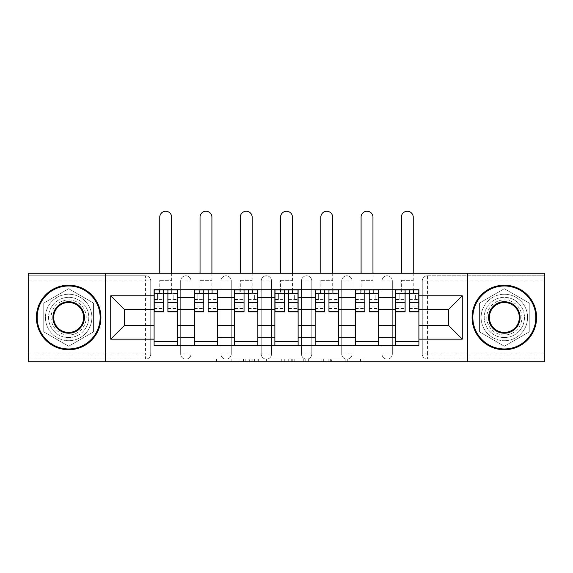 <?xml version="1.0" encoding="UTF-8"?>
<svg xmlns="http://www.w3.org/2000/svg" width="573" height="573" viewBox="0 0 573 573"><rect width="100%" height="100%" fill="white"/><g stroke="black" fill="none" stroke-linecap="round" stroke-linejoin="round"><path stroke-width="0.43" stroke-dasharray="2.87 2.15" d="M245.201 361.742L216.515 361.742L245.201 361.742L245.201 359.156L231.843 359.156L231.843 361.742L231.843 359.156L245.201 359.156L245.201 361.742L245.201 359.156L231.843 359.156L231.843 361.742L231.843 359.156L245.201 359.156L216.515 359.156L245.201 359.156M381.998 280.949A5.164 5.164 0 0 1 387.162 275.792A5.164 5.164 0 0 1 392.326 280.949A5.164 5.164 0 0 0 387.162 275.792A5.164 5.164 0 0 0 381.998 280.949L381.998 353.992A5.164 5.164 0 0 0 387.162 359.156A5.164 5.164 0 0 0 392.326 353.992L392.326 280.949A5.164 5.164 0 0 0 387.162 275.792A5.164 5.164 0 0 0 381.998 280.949L381.998 353.992A5.164 5.164 0 0 0 387.162 359.156A5.164 5.164 0 0 0 392.326 353.992L392.326 280.949L381.998 280.949M341.737 280.949A5.164 5.164 0 0 1 346.894 275.792A5.164 5.164 0 0 1 352.058 280.949A5.164 5.164 0 0 0 346.894 275.792A5.164 5.164 0 0 0 341.737 280.949L341.737 353.992A5.164 5.164 0 0 0 346.894 359.156A5.164 5.164 0 0 0 352.058 353.992L352.058 280.949A5.164 5.164 0 0 0 346.894 275.792A5.164 5.164 0 0 0 341.737 280.949L341.737 353.992A5.164 5.164 0 0 0 346.894 359.156A5.164 5.164 0 0 0 352.058 353.992L352.058 280.949L341.737 280.949M301.47 280.949A5.164 5.164 0 0 1 306.634 275.792A5.164 5.164 0 0 1 311.798 280.949A5.164 5.164 0 0 0 306.634 275.792A5.164 5.164 0 0 0 301.47 280.949L301.47 353.992A5.164 5.164 0 0 0 306.634 359.156A5.164 5.164 0 0 0 311.798 353.992L311.798 280.949A5.164 5.164 0 0 0 306.634 275.792A5.164 5.164 0 0 0 301.47 280.949L301.47 353.992A5.164 5.164 0 0 0 306.634 359.156A5.164 5.164 0 0 0 311.798 353.992L311.798 280.949L301.47 280.949M261.202 280.949A5.164 5.164 0 0 1 266.366 275.792A5.164 5.164 0 0 1 271.53 280.949A5.164 5.164 0 0 0 266.366 275.792A5.164 5.164 0 0 0 261.202 280.949L261.202 353.992A5.164 5.164 0 0 0 266.366 359.156A5.164 5.164 0 0 0 271.53 353.992L271.53 280.949A5.164 5.164 0 0 0 266.366 275.792A5.164 5.164 0 0 0 261.202 280.949L261.202 353.992A5.164 5.164 0 0 0 266.366 359.156A5.164 5.164 0 0 0 271.53 353.992L271.53 280.949L261.202 280.949M220.942 280.949A5.164 5.164 0 0 1 226.106 275.792A5.164 5.164 0 0 1 231.263 280.949A5.164 5.164 0 0 0 226.106 275.792A5.164 5.164 0 0 0 220.942 280.949L220.942 353.992A5.164 5.164 0 0 0 226.106 359.156A5.164 5.164 0 0 0 231.263 353.992L231.263 280.949A5.164 5.164 0 0 0 226.106 275.792A5.164 5.164 0 0 0 220.942 280.949L220.942 353.992A5.164 5.164 0 0 0 226.106 359.156A5.164 5.164 0 0 0 231.263 353.992L231.263 280.949L220.942 280.949M180.674 280.949A5.164 5.164 0 0 1 185.838 275.792A5.164 5.164 0 0 1 191.002 280.949A5.164 5.164 0 0 0 185.838 275.792A5.164 5.164 0 0 0 180.674 280.949L180.674 353.992A5.164 5.164 0 0 0 185.838 359.156A5.164 5.164 0 0 0 191.002 353.992L191.002 280.949A5.164 5.164 0 0 0 185.838 275.792A5.164 5.164 0 0 0 180.674 280.949L180.674 353.992A5.164 5.164 0 0 0 185.838 359.156A5.164 5.164 0 0 0 191.002 353.992L191.002 280.949L180.674 280.949M68.66 337.604A20.134 20.134 0 0 1 48.526 317.471A20.134 20.134 0 0 1 68.66 297.344A20.134 20.134 0 0 1 88.786 317.471A20.134 20.134 0 0 1 68.66 337.604A20.134 20.134 0 0 1 48.526 317.471A20.134 20.134 0 0 1 68.66 297.344A20.134 20.134 0 0 1 88.786 317.471A20.134 20.134 0 0 1 68.66 337.604M504.34 337.604A20.134 20.134 0 0 1 484.214 317.471A20.134 20.134 0 0 1 504.34 297.344A20.134 20.134 0 0 1 524.474 317.471A20.134 20.134 0 0 1 504.34 337.604A20.134 20.134 0 0 1 484.214 317.471A20.134 20.134 0 0 1 504.34 297.344A20.134 20.134 0 0 1 524.474 317.471A20.134 20.134 0 0 1 504.34 337.604M360.539 361.742L330.65 361.742L360.539 361.742L360.539 359.156L347.747 359.156L363.074 359.156L363.074 361.742L363.074 359.156L330.65 359.156L363.074 359.156L363.074 361.742L363.074 359.156L360.539 359.156L360.539 361.742M345.211 361.742L331.66 361.742L345.211 361.742L345.211 359.156L347.747 359.156L345.211 359.156L345.211 361.742L345.211 359.156L331.66 359.156L331.66 361.742L331.66 359.156L345.211 359.156L345.211 361.742M328.114 361.742L330.65 361.742L328.114 361.742L328.114 359.156L330.65 359.156L328.114 359.156L328.114 361.742M213.98 361.742L216.515 361.742L213.98 361.742L213.98 359.156L216.515 359.156L213.98 359.156L213.98 361.742M544.35 353.992L427.429 353.992L427.429 359.156L544.35 359.156L544.35 361.742L28.65 361.742L28.65 359.156L145.571 359.156A5.164 5.164 0 0 0 150.735 353.992L150.735 280.949A5.164 5.164 0 0 0 145.571 275.792A5.164 5.164 0 0 1 150.735 280.949A5.164 5.164 0 0 0 145.571 275.792L28.65 275.792L28.65 273.206L544.35 273.206L544.35 275.792L427.429 275.792A5.164 5.164 0 0 0 422.265 280.949L422.265 353.992A5.164 5.164 0 0 0 427.429 359.156A5.164 5.164 0 0 1 422.265 353.992A5.164 5.164 0 0 0 427.429 359.156L544.35 359.156L544.35 275.792L427.429 275.792A5.164 5.164 0 0 0 422.265 280.949L422.265 353.992L427.429 353.992L427.429 280.949L544.35 280.949M284.28 361.742L281.751 361.742L284.28 361.742L284.28 359.156L284.28 361.742M251.855 361.742L281.751 361.742L249.319 361.742L251.855 361.742L251.855 359.156L284.28 359.156L249.319 359.156L249.319 361.742L249.319 359.156L251.855 359.156L251.855 361.742M291.249 361.742L323.681 361.742L288.72 361.742L291.249 361.742L291.249 359.156L323.681 359.156L323.681 361.742L323.681 359.156L308.353 359.156L308.353 361.742M150.735 353.992L150.735 280.949L145.571 280.949L145.571 353.992L28.65 353.992L28.65 359.156L145.571 359.156A5.164 5.164 0 0 0 150.735 353.992A5.164 5.164 0 0 1 145.571 359.156L145.571 353.992L150.735 353.992M28.65 280.949L145.571 280.949L145.571 275.792L28.65 275.792L28.65 353.992M395.678 289.723L418.906 289.723L418.906 293.598L395.678 293.598L395.678 289.723L378.646 289.723L378.646 293.598L355.418 293.598L355.418 289.723L338.378 289.723L338.378 293.598L315.15 293.598L315.15 289.723L298.118 289.723L298.118 293.598L274.882 293.598L274.882 289.723L257.85 289.723L257.85 293.598L234.622 293.598L234.622 289.723L217.582 289.723L217.582 293.598L194.354 293.598L194.354 289.723L177.322 289.723L177.322 293.598L154.094 293.598L154.094 341.35L177.322 341.35L177.322 293.598M177.322 341.35L177.322 345.218L194.354 345.218L194.354 341.35L217.582 341.35L217.582 293.598M194.354 293.598L194.354 341.35M217.582 341.35L217.582 345.218L234.622 345.218L234.622 341.35L257.85 341.35L257.85 293.598M234.622 293.598L234.622 341.35M257.85 341.35L257.85 345.218L274.882 345.218L274.882 341.35L298.118 341.35L298.118 293.598M274.882 293.598L274.882 341.35M298.118 341.35L298.118 345.218L315.15 345.218L315.15 341.35L338.378 341.35L338.378 293.598M315.15 293.598L315.15 341.35M338.378 341.35L338.378 345.218L355.418 345.218L355.418 341.35L378.646 341.35L378.646 293.598M355.418 293.598L355.418 341.35M378.646 341.35L378.646 345.218L395.678 345.218L395.678 341.35L418.906 341.35L418.906 293.598M395.678 293.598L395.678 341.35M378.646 325.471L395.678 325.471M338.378 325.471L355.418 325.471M298.118 325.471L315.15 325.471M257.85 325.471L274.882 325.471M217.582 325.471L234.622 325.471M177.322 325.471L194.354 325.471M395.678 309.47L378.646 309.47M355.418 309.47L338.378 309.47M315.15 309.47L298.118 309.47M274.882 309.47L257.85 309.47M234.622 309.47L217.582 309.47M194.354 309.47L177.322 309.47M154.094 309.47L124.405 309.47L124.405 325.471L154.094 325.471M105.568 361.742L105.568 273.206M93.564 303.096L68.66 288.713L43.749 303.096L43.749 331.853L68.66 346.235L93.564 331.853L93.564 303.096L68.66 288.713L43.749 303.096L43.749 331.853L68.66 346.235L93.564 331.853L93.564 303.096M467.432 361.742L467.432 273.206M529.251 303.096L504.34 288.713L479.436 303.096L479.436 331.853L504.34 346.235L529.251 331.853L529.251 303.096L504.34 288.713L479.436 303.096L479.436 331.853L504.34 346.235L529.251 331.853L529.251 303.096M418.906 325.471L448.595 325.471L448.595 309.47L418.906 309.47M177.322 345.218L154.094 345.218L154.094 341.35M154.094 293.598L154.094 289.723L177.322 289.723M194.354 289.723L217.582 289.723M234.622 289.723L257.85 289.723M274.882 289.723L298.118 289.723M315.15 289.723L338.378 289.723M355.418 289.723L378.646 289.723M418.906 341.35L418.906 345.218L395.678 345.218M378.646 345.218L355.418 345.218M338.378 345.218L315.15 345.218M298.118 345.218L274.882 345.218M257.85 345.218L234.622 345.218M217.582 345.218L194.354 345.218M154.223 293.598L163.513 293.598M167.896 293.598L177.193 293.598M392.326 353.992A5.164 5.164 0 0 1 387.162 359.156A5.164 5.164 0 0 1 381.998 353.992L392.326 353.992M352.058 353.992A5.164 5.164 0 0 1 346.894 359.156A5.164 5.164 0 0 1 341.737 353.992L352.058 353.992M311.798 353.992A5.164 5.164 0 0 1 306.634 359.156A5.164 5.164 0 0 1 301.47 353.992L311.798 353.992M271.53 353.992A5.164 5.164 0 0 1 266.366 359.156A5.164 5.164 0 0 1 261.202 353.992L271.53 353.992M231.263 353.992A5.164 5.164 0 0 1 226.106 359.156A5.164 5.164 0 0 1 220.942 353.992L231.263 353.992M191.002 353.992A5.164 5.164 0 0 1 185.838 359.156A5.164 5.164 0 0 1 180.674 353.992L191.002 353.992M194.483 293.598L203.773 293.598M208.164 293.598L217.454 293.598M234.751 293.598L244.041 293.598M248.431 293.598L257.721 293.598M275.011 293.598L284.308 293.598M288.692 293.598L297.989 293.598M315.279 293.598L324.569 293.598M328.959 293.598L338.249 293.598M355.547 293.598L364.836 293.598M369.227 293.598L378.517 293.598M395.807 293.598L405.104 293.598M409.487 293.598L418.777 293.598M254.641 361.742L258.316 361.742L254.641 361.742L254.641 359.156L252.865 359.156L252.865 361.742L252.865 359.156L258.316 359.156L254.641 359.156L254.641 361.742M258.316 361.742L266.424 361.742L258.316 361.742L258.316 359.156L266.424 359.156L266.424 361.742L266.424 359.156L258.316 359.156L258.316 361.742M291.249 359.156L305.817 359.156L305.817 361.742L305.817 359.156L303.282 359.156L305.817 359.156L305.817 361.742L305.817 359.156L308.353 359.156M292.266 359.156L292.266 361.742L292.266 359.156M288.72 359.156L288.72 361.742L288.72 359.156M159.767 273.206L159.767 217.196A5.938 5.938 -92.1 0 1 165.704 211.258A5.938 5.938 -92.1 0 1 171.642 217.196L171.642 289.723M159.38 289.981L159.38 293.34L159.767 293.34L159.767 289.981L154.223 289.981L154.223 299.794L157.575 299.794L157.575 293.34L154.223 293.34L157.575 293.34L154.223 293.34L154.223 308.568L154.223 303.976L163.513 303.976L163.513 308.568L163.513 289.981M177.193 303.976L167.896 303.976L167.896 293.34L177.193 293.34L173.834 293.34L173.834 299.794L177.193 299.794L177.193 293.34L177.193 299.794L173.834 299.794L173.834 293.34L177.193 293.34L177.193 311.927M167.896 303.976L167.896 306.061L177.193 306.061M167.896 306.061L167.896 311.927M172.029 293.34L172.029 289.981L171.642 289.981L171.642 293.34L177.193 293.34L177.193 289.981M154.223 293.34L163.513 293.34L154.223 293.34L154.223 299.794L157.575 299.794L157.575 293.34M163.513 303.976L163.513 311.927M154.223 303.976L154.223 306.061L163.513 306.061M154.223 306.061L154.223 311.927M167.896 293.34L167.896 289.981M159.767 289.981L171.642 289.981L159.767 289.981M159.767 293.34L171.642 293.34L159.767 293.34L159.767 280.304L159.767 289.723M171.642 273.206L171.642 293.34M200.034 273.206L200.034 217.196A5.938 5.938 -92.1 0 1 205.972 211.258A5.938 5.938 -92.1 0 1 211.91 217.196L211.91 289.723M199.648 289.981L199.648 293.34L200.034 293.34L200.034 289.981L194.483 289.981L194.483 299.794L197.843 299.794L197.843 293.34L194.483 293.34L197.843 293.34L194.483 293.34L194.483 308.568L194.483 303.976L203.773 303.976L203.773 308.568L203.773 289.981M217.454 303.976L208.164 303.976L208.164 293.34L217.454 293.34L214.101 293.34L214.101 299.794L217.454 299.794L217.454 293.34L217.454 299.794L214.101 299.794L214.101 293.34L217.454 293.34L217.454 311.927M208.164 303.976L208.164 306.061L217.454 306.061M208.164 306.061L208.164 311.927M212.297 293.34L212.297 289.981L211.91 289.981L211.91 293.34L217.454 293.34L217.454 289.981M194.483 293.34L203.773 293.34L194.483 293.34L194.483 299.794L197.843 299.794L197.843 293.34M203.773 303.976L203.773 311.927M194.483 303.976L194.483 306.061L203.773 306.061M194.483 306.061L194.483 311.927M208.164 293.34L208.164 289.981M200.034 289.981L211.91 289.981L200.034 289.981M200.034 293.34L211.91 293.34L200.034 293.34L200.034 280.304L200.034 289.723M211.91 273.206L211.91 293.34M240.302 273.206L240.302 217.196A5.938 5.938 -92.1 0 1 246.232 211.258A5.938 5.938 -92.1 0 1 252.17 217.196L252.17 289.723M239.908 289.981L239.908 293.34L240.302 293.34L240.302 289.981L234.751 289.981L234.751 299.794L238.103 299.794L238.103 293.34L234.751 293.34L238.103 293.34L234.751 293.34L234.751 308.568L234.751 303.976L244.041 303.976L244.041 308.568L244.041 289.981M257.721 303.976L248.431 303.976L248.431 293.34L257.721 293.34L254.369 293.34L254.369 299.794L257.721 299.794L257.721 293.34L257.721 299.794L254.369 299.794L254.369 293.34L257.721 293.34L257.721 311.927M248.431 303.976L248.431 306.061L257.721 306.061M248.431 306.061L248.431 311.927M252.557 293.34L252.557 289.981L252.17 289.981L252.17 293.34L257.721 293.34L257.721 289.981M234.751 293.34L244.041 293.34L234.751 293.34L234.751 299.794L238.103 299.794L238.103 293.34M244.041 303.976L244.041 311.927M234.751 303.976L234.751 306.061L244.041 306.061M234.751 306.061L234.751 311.927M248.431 293.34L248.431 289.981M240.302 289.981L252.17 289.981L240.302 289.981M240.302 293.34L252.17 293.34L240.302 293.34L240.302 280.304L240.302 289.723M252.17 273.206L252.17 293.34M68.66 285.211A32.267 32.267 0 0 1 100.92 317.471A32.267 32.267 0 0 1 68.66 349.738A32.267 32.267 0 0 1 36.393 317.471A32.267 32.267 0 0 1 68.66 285.211A32.267 32.267 0 0 1 100.92 317.471A32.267 32.267 0 0 1 68.66 349.738A32.267 32.267 0 0 1 36.393 317.471A32.267 32.267 0 0 1 68.66 285.211A32.267 32.267 0 0 1 100.92 317.471A32.267 32.267 0 0 1 68.66 349.738A32.267 32.267 0 0 1 36.393 317.471A32.267 32.267 0 0 1 68.66 285.211M68.66 340.706A23.228 23.228 0 0 0 91.888 317.471A23.228 23.228 0 0 0 68.66 294.243A23.228 23.228 0 0 1 91.888 317.471A23.228 23.228 0 0 1 68.66 340.706A23.228 23.228 0 0 1 45.425 317.471A23.228 23.228 0 0 1 68.66 294.243A23.228 23.228 0 0 0 45.425 317.471A23.228 23.228 0 0 0 68.66 340.706M68.66 332.44A14.97 14.97 0 0 1 53.683 317.471A14.97 14.97 0 0 1 68.66 302.501A14.97 14.97 0 0 1 83.629 317.471A14.97 14.97 0 0 1 68.66 332.44M68.66 299.923A17.548 17.548 0 0 1 86.208 317.471A17.548 17.548 0 0 1 68.66 335.026A17.548 17.548 0 0 1 51.104 317.471A17.548 17.548 0 0 1 68.66 299.923A17.548 17.548 0 0 1 86.208 317.471A17.548 17.548 0 0 1 68.66 335.026A17.548 17.548 0 0 1 51.104 317.471A17.548 17.548 0 0 1 68.66 299.923M504.34 285.211A32.267 32.267 0 0 1 536.607 317.471A32.267 32.267 0 0 1 504.34 349.738A32.267 32.267 0 0 1 472.08 317.471A32.267 32.267 0 0 1 504.34 285.211A32.267 32.267 0 0 1 536.607 317.471A32.267 32.267 0 0 1 504.34 349.738A32.267 32.267 0 0 1 472.08 317.471A32.267 32.267 0 0 1 504.34 285.211A32.267 32.267 0 0 1 536.607 317.471A32.267 32.267 0 0 1 504.34 349.738A32.267 32.267 0 0 1 472.08 317.471A32.267 32.267 0 0 1 504.34 285.211M504.34 340.706A23.228 23.228 0 0 0 527.575 317.471A23.228 23.228 0 0 0 504.34 294.243A23.228 23.228 0 0 1 527.575 317.471A23.228 23.228 0 0 1 504.34 340.706A23.228 23.228 0 0 1 481.112 317.471A23.228 23.228 0 0 1 504.34 294.243A23.228 23.228 0 0 0 481.112 317.471A23.228 23.228 0 0 0 504.34 340.706M504.34 332.44A14.97 14.97 0 0 1 489.371 317.471A14.97 14.97 0 0 1 504.34 302.501A14.97 14.97 0 0 1 519.317 317.471A14.97 14.97 0 0 1 504.34 332.44M504.34 299.923A17.548 17.548 0 0 1 521.896 317.471A17.548 17.548 0 0 1 504.34 335.026A17.548 17.548 0 0 1 486.792 317.471A17.548 17.548 0 0 1 504.34 299.923A17.548 17.548 0 0 1 521.896 317.471A17.548 17.548 0 0 1 504.34 335.026A17.548 17.548 0 0 1 486.792 317.471A17.548 17.548 0 0 1 504.34 299.923M280.562 273.206L280.562 217.196A5.938 5.938 -92.1 0 1 286.5 211.258A5.938 5.938 -92.1 0 1 292.438 217.196L292.438 289.723M280.176 289.981L280.176 293.34L280.562 293.34L280.562 289.981L275.011 289.981L275.011 299.794L278.371 299.794L278.371 293.34L275.011 293.34L278.371 293.34L275.011 293.34L275.011 308.568L275.011 303.976L284.308 303.976L284.308 308.568L284.308 289.981M297.989 303.976L288.692 303.976L288.692 293.34L297.989 293.34L294.629 293.34L294.629 299.794L297.989 299.794L297.989 293.34L297.989 299.794L294.629 299.794L294.629 293.34L297.989 293.34L297.989 311.927M288.692 303.976L288.692 306.061L297.989 306.061M288.692 306.061L288.692 311.927M292.824 293.34L292.824 289.981L292.438 289.981L292.438 293.34L297.989 293.34L297.989 289.981M275.011 293.34L284.308 293.34L275.011 293.34L275.011 299.794L278.371 299.794L278.371 293.34M284.308 303.976L284.308 311.927M275.011 303.976L275.011 306.061L284.308 306.061M275.011 306.061L275.011 311.927M288.692 293.34L288.692 289.981M280.562 289.981L292.438 289.981L280.562 289.981M280.562 293.34L292.438 293.34L280.562 293.34L280.562 280.304L280.562 289.723M292.438 273.206L292.438 293.34M320.83 273.206L320.83 217.196A5.938 5.938 -92.1 0 1 326.768 211.258A5.938 5.938 -92.1 0 1 332.698 217.196L332.698 289.723M320.443 289.981L320.443 293.34L320.83 293.34L320.83 289.981L315.279 289.981L315.279 299.794L318.631 299.794L318.631 293.34L315.279 293.34L318.631 293.34L315.279 293.34L315.279 308.568L315.279 303.976L324.569 303.976L324.569 308.568L324.569 289.981M338.249 303.976L328.959 303.976L328.959 293.34L338.249 293.34L334.897 293.34L334.897 299.794L338.249 299.794L338.249 293.34L338.249 299.794L334.897 299.794L334.897 293.34L338.249 293.34L338.249 311.927M328.959 303.976L328.959 306.061L338.249 306.061M328.959 306.061L328.959 311.927M333.092 293.34L333.092 289.981L332.698 289.981L332.698 293.34L338.249 293.34L338.249 289.981M315.279 293.34L324.569 293.34L315.279 293.34L315.279 299.794L318.631 299.794L318.631 293.34M324.569 303.976L324.569 311.927M315.279 303.976L315.279 306.061L324.569 306.061M315.279 306.061L315.279 311.927M328.959 293.34L328.959 289.981M320.83 289.981L332.698 289.981L320.83 289.981M320.83 293.34L332.698 293.34L320.83 293.34L320.83 280.304L320.83 289.723M332.698 273.206L332.698 293.34M361.09 273.206L361.09 217.196A5.938 5.938 -92.1 0 1 367.028 211.258A5.938 5.938 -92.1 0 1 372.966 217.196L372.966 289.723M360.704 289.981L360.704 293.34L361.09 293.34L361.09 289.981L355.547 289.981L355.547 299.794L358.899 299.794L358.899 293.34L355.547 293.34L358.899 293.34L355.547 293.34L355.547 308.568L355.547 303.976L364.836 303.976L364.836 308.568L364.836 289.981M378.517 303.976L369.227 303.976L369.227 293.34L378.517 293.34L375.157 293.34L375.157 299.794L378.517 299.794L378.517 293.34L378.517 299.794L375.157 299.794L375.157 293.34L378.517 293.34L378.517 311.927M369.227 303.976L369.227 306.061L378.517 306.061M369.227 306.061L369.227 311.927M373.352 293.34L373.352 289.981L372.966 289.981L372.966 293.34L378.517 293.34L378.517 289.981M355.547 293.34L364.836 293.34L355.547 293.34L355.547 299.794L358.899 299.794L358.899 293.34M364.836 303.976L364.836 311.927M355.547 303.976L355.547 306.061L364.836 306.061M355.547 306.061L355.547 311.927M369.227 293.34L369.227 289.981M361.09 289.981L372.966 289.981L361.09 289.981M361.09 293.34L372.966 293.34L361.09 293.34L361.09 280.304L361.09 289.723M372.966 273.206L372.966 293.34M401.358 273.206L401.358 217.196A5.938 5.938 -92.1 0 1 407.296 211.258A5.938 5.938 -92.1 0 1 413.233 217.196L413.233 289.723M400.971 289.981L400.971 293.34L401.358 293.34L401.358 289.981L395.807 289.981L395.807 299.794L399.166 299.794L399.166 293.34L395.807 293.34L399.166 293.34L395.807 293.34L395.807 308.568L395.807 303.976L405.104 303.976L405.104 308.568L405.104 289.981M418.777 303.976L409.487 303.976L409.487 293.34L418.777 293.34L415.425 293.34L415.425 299.794L418.777 299.794L418.777 293.34L418.777 299.794L415.425 299.794L415.425 293.34L418.777 293.34L418.777 311.927M409.487 303.976L409.487 306.061L418.777 306.061M409.487 306.061L409.487 311.927M413.62 293.34L413.62 289.981L413.233 289.981L413.233 293.34L418.777 293.34L418.777 289.981M395.807 293.34L405.104 293.34L395.807 293.34L395.807 299.794L399.166 299.794L399.166 293.34M405.104 303.976L405.104 311.927M395.807 303.976L395.807 306.061L405.104 306.061M395.807 306.061L395.807 311.927M409.487 293.34L409.487 289.981M401.358 289.981L413.233 289.981L401.358 289.981M401.358 293.34L413.233 293.34L401.358 293.34L401.358 280.304L401.358 289.723M413.233 273.206L413.233 293.34M243.432 359.156L243.432 361.742L243.432 359.156M427.429 275.792A5.164 5.164 0 0 0 422.265 280.949L427.429 280.949L427.429 275.792M239.944 359.156L239.944 361.742L239.944 359.156M216.515 359.156L216.515 361.742L216.515 359.156M281.751 359.156L281.751 361.742L281.751 359.156M321.145 359.156L321.145 361.742L321.145 359.156M303.282 359.156L303.282 361.742L303.282 359.156M294.794 359.156L294.794 361.742L294.794 359.156M347.747 359.156L347.747 361.742L347.747 359.156M330.65 359.156L330.65 361.742L330.65 359.156M167.896 299.428L177.193 299.428M167.896 308.138L177.193 308.138M154.223 299.428L163.513 299.428M154.223 308.138L163.513 308.138M159.767 280.304L171.642 280.304L159.767 280.304M208.164 299.428L217.454 299.428M208.164 308.138L217.454 308.138M194.483 299.428L203.773 299.428M194.483 308.138L203.773 308.138M200.034 280.304L211.91 280.304L200.034 280.304M248.431 299.428L257.721 299.428M248.431 308.138L257.721 308.138M234.751 299.428L244.041 299.428M234.751 308.138L244.041 308.138M240.302 280.304L252.17 280.304L240.302 280.304M288.692 299.428L297.989 299.428M288.692 308.138L297.989 308.138M275.011 299.428L284.308 299.428M275.011 308.138L284.308 308.138M280.562 280.304L292.438 280.304L280.562 280.304M328.959 299.428L338.249 299.428M328.959 308.138L338.249 308.138M315.279 299.428L324.569 299.428M315.279 308.138L324.569 308.138M320.83 280.304L332.698 280.304L320.83 280.304M369.227 299.428L378.517 299.428M369.227 308.138L378.517 308.138M355.547 299.428L364.836 299.428M355.547 308.138L364.836 308.138M361.09 280.304L372.966 280.304L361.09 280.304M409.487 299.428L418.777 299.428M409.487 308.138L418.777 308.138M395.807 299.428L405.104 299.428M395.807 308.138L405.104 308.138M401.358 280.304L413.233 280.304L401.358 280.304M167.896 308.568L177.193 308.568M154.223 308.568L163.513 308.568M208.164 308.568L217.454 308.568M194.483 308.568L203.773 308.568M248.431 308.568L257.721 308.568M234.751 308.568L244.041 308.568M288.692 308.568L297.989 308.568M275.011 308.568L284.308 308.568M328.959 308.568L338.249 308.568M315.279 308.568L324.569 308.568M369.227 308.568L378.517 308.568M355.547 308.568L364.836 308.568M409.487 308.568L418.777 308.568M395.807 308.568L405.104 308.568"/><path stroke-width="0.86" d="M467.432 361.742L544.35 361.742L544.35 273.206L28.65 273.206L28.65 361.742L467.432 361.742L467.432 273.206M194.354 345.218L194.354 297.602L177.322 297.602L177.322 345.218M177.322 297.602L177.322 289.723M194.354 297.602L194.354 289.723M217.582 289.723L217.582 345.218M234.622 345.218L234.622 289.723M257.85 289.723L257.85 345.218M274.882 345.218L274.882 289.723M298.118 289.723L298.118 345.218M315.15 345.218L315.15 289.723M338.378 289.723L338.378 345.218M355.418 345.218L355.418 289.723M378.646 289.723L378.646 345.218M395.678 345.218L395.678 289.723M395.678 325.471L378.646 325.471M355.418 325.471L338.378 325.471M315.15 325.471L298.118 325.471M274.882 325.471L257.85 325.471M234.622 325.471L217.582 325.471M194.354 325.471L177.322 325.471M395.678 309.47L378.646 309.47M355.418 309.47L338.378 309.47M315.15 309.47L298.118 309.47M274.882 309.47L257.85 309.47M234.622 309.47L217.582 309.47M194.354 309.47L177.322 309.47M124.405 325.471L154.094 325.471L154.094 309.47L124.405 309.47L124.405 325.471L110.725 339.152L110.725 295.79L154.094 295.79L154.094 309.47M418.906 309.47L418.906 325.471L448.595 325.471L448.595 309.47L418.906 309.47L418.906 289.723L154.094 289.723L154.094 295.79M418.906 295.79L462.275 295.79L462.275 339.152L418.906 339.152L418.906 325.471M154.094 325.471L154.094 345.218L418.906 345.218L418.906 339.152M154.094 339.152L110.725 339.152M105.568 361.742L105.568 273.206M177.322 341.35L154.094 341.35M163.513 293.598L167.896 293.598M217.582 341.35L194.354 341.35M203.773 293.598L208.164 293.598M257.85 341.35L234.622 341.35M244.041 293.598L248.431 293.598M298.118 341.35L274.882 341.35M284.308 293.598L288.692 293.598M338.378 341.35L315.15 341.35M324.569 293.598L328.959 293.598M378.646 341.35L355.418 341.35M364.836 293.598L369.227 293.598M418.906 341.35L395.678 341.35M405.104 293.598L409.487 293.598M110.725 295.79L124.405 309.47M448.595 325.471L462.275 339.152M448.595 309.47L462.275 295.79M171.642 273.206L171.642 217.196A5.938 5.938 87.9 0 0 165.704 211.258A5.938 5.938 87.9 0 0 159.767 217.196L159.767 273.206M167.896 311.375L177.193 311.375L177.193 311.927L167.896 311.927L167.896 289.981L177.193 289.981L172.029 289.981M177.193 311.375L177.193 289.981M163.513 293.34L167.896 293.34M157.575 293.34L159.38 293.34M163.513 289.981L154.223 289.981L154.223 311.927L163.513 311.927L163.513 289.981L167.896 289.981M211.91 273.206L211.91 217.196A5.938 5.938 87.9 0 0 205.972 211.258A5.938 5.938 87.9 0 0 200.034 217.196L200.034 273.206M208.164 311.375L217.454 311.375L217.454 311.927L208.164 311.927L208.164 289.981L217.454 289.981L212.297 289.981M217.454 311.375L217.454 289.981M203.773 293.34L208.164 293.34M197.843 293.34L199.648 293.34M203.773 289.981L194.483 289.981L194.483 311.927L203.773 311.927L203.773 289.981L208.164 289.981M252.17 273.206L252.17 217.196A5.938 5.938 87.9 0 0 246.232 211.258A5.938 5.938 87.9 0 0 240.302 217.196L240.302 273.206M248.431 311.375L257.721 311.375L257.721 311.927L248.431 311.927L248.431 289.981L257.721 289.981L252.557 289.981M257.721 311.375L257.721 289.981M244.041 293.34L248.431 293.34M238.103 293.34L239.908 293.34M244.041 289.981L234.751 289.981L234.751 311.927L244.041 311.927L244.041 289.981L248.431 289.981M68.66 348.964A31.486 31.486 0 0 0 100.146 317.471A31.486 31.486 0 0 0 68.66 285.984A31.486 31.486 0 0 0 37.166 317.471A31.486 31.486 0 0 0 68.66 348.964M68.66 285.211A32.267 32.267 0 0 1 100.92 317.471A32.267 32.267 0 0 1 68.66 349.738A32.267 32.267 0 0 1 36.393 317.471A32.267 32.267 0 0 1 68.66 285.211M68.66 333.221A15.743 15.743 0 0 1 52.909 317.471A15.743 15.743 0 0 1 68.66 301.727A15.743 15.743 0 0 1 84.403 317.471A15.743 15.743 0 0 1 68.66 333.221M68.66 302.501A14.97 14.97 0 0 0 53.683 317.471A14.97 14.97 0 0 0 68.66 332.44A14.97 14.97 0 0 0 83.629 317.471A14.97 14.97 0 0 0 68.66 302.501M504.34 348.964A31.486 31.486 0 0 0 535.834 317.471A31.486 31.486 0 0 0 504.34 285.984A31.486 31.486 0 0 0 472.854 317.471A31.486 31.486 0 0 0 504.34 348.964M504.34 285.211A32.267 32.267 0 0 1 536.607 317.471A32.267 32.267 0 0 1 504.34 349.738A32.267 32.267 0 0 1 472.08 317.471A32.267 32.267 0 0 1 504.34 285.211M504.34 333.221A15.743 15.743 0 0 1 488.597 317.471A15.743 15.743 0 0 1 504.34 301.727A15.743 15.743 0 0 1 520.091 317.471A15.743 15.743 0 0 1 504.34 333.221M504.34 302.501A14.97 14.97 0 0 0 489.371 317.471A14.97 14.97 0 0 0 504.34 332.44A14.97 14.97 0 0 0 519.317 317.471A14.97 14.97 0 0 0 504.34 302.501M292.438 273.206L292.438 217.196A5.938 5.938 87.9 0 0 286.5 211.258A5.938 5.938 87.9 0 0 280.562 217.196L280.562 273.206M288.692 311.375L297.989 311.375L297.989 311.927L288.692 311.927L288.692 289.981L297.989 289.981L292.824 289.981M297.989 311.375L297.989 289.981M284.308 293.34L288.692 293.34M278.371 293.34L280.176 293.34M284.308 289.981L275.011 289.981L275.011 311.927L284.308 311.927L284.308 289.981L288.692 289.981M332.698 273.206L332.698 217.196A5.938 5.938 87.9 0 0 326.768 211.258A5.938 5.938 87.9 0 0 320.83 217.196L320.83 273.206M328.959 311.375L338.249 311.375L338.249 311.927L328.959 311.927L328.959 289.981L338.249 289.981L333.092 289.981M338.249 311.375L338.249 289.981M324.569 293.34L328.959 293.34M318.631 293.34L320.443 293.34M324.569 289.981L315.279 289.981L315.279 311.927L324.569 311.927L324.569 289.981L328.959 289.981M372.966 273.206L372.966 217.196A5.938 5.938 87.9 0 0 367.028 211.258A5.938 5.938 87.9 0 0 361.09 217.196L361.09 273.206M369.227 311.375L378.517 311.375L378.517 311.927L369.227 311.927L369.227 289.981L378.517 289.981L373.352 289.981M378.517 311.375L378.517 289.981M364.836 293.34L369.227 293.34M358.899 293.34L360.704 293.34M364.836 289.981L355.547 289.981L355.547 311.927L364.836 311.927L364.836 289.981L369.227 289.981M413.233 273.206L413.233 217.196A5.938 5.938 87.9 0 0 407.296 211.258A5.938 5.938 87.9 0 0 401.358 217.196L401.358 273.206M409.487 311.375L418.777 311.375L418.777 311.927L409.487 311.927L409.487 289.981L418.777 289.981L413.62 289.981M418.777 311.375L418.777 289.981M405.104 293.34L409.487 293.34M399.166 293.34L400.971 293.34M405.104 289.981L395.807 289.981L395.807 311.927L405.104 311.927L405.104 289.981L409.487 289.981M355.418 297.602L338.378 297.602M315.15 297.602L298.118 297.602M274.882 297.602L257.85 297.602M234.622 297.602L217.582 297.602M395.678 297.602L378.646 297.602M355.418 337.347L338.378 337.347M315.15 337.347L298.118 337.347M274.882 337.347L257.85 337.347M234.622 337.347L217.582 337.347M194.354 337.347L177.322 337.347M395.678 337.347L378.646 337.347M167.896 302.666L177.193 302.666M154.223 311.375L163.513 311.375M154.223 302.666L163.513 302.666M208.164 302.666L217.454 302.666M194.483 311.375L203.773 311.375M194.483 302.666L203.773 302.666M248.431 302.666L257.721 302.666M234.751 311.375L244.041 311.375M234.751 302.666L244.041 302.666M288.692 302.666L297.989 302.666M275.011 311.375L284.308 311.375M275.011 302.666L284.308 302.666M328.959 302.666L338.249 302.666M315.279 311.375L324.569 311.375M315.279 302.666L324.569 302.666M369.227 302.666L378.517 302.666M355.547 311.375L364.836 311.375M355.547 302.666L364.836 302.666M409.487 302.666L418.777 302.666M395.807 311.375L405.104 311.375M395.807 302.666L405.104 302.666"/></g></svg>
